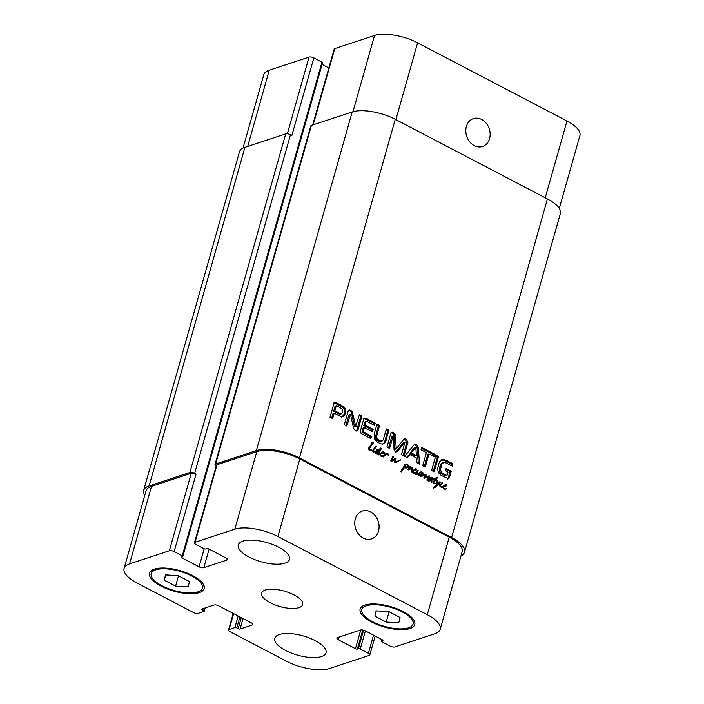 <?xml version="1.0" encoding="UTF-8"?>
<svg xmlns="http://www.w3.org/2000/svg" width="704" height="704" viewBox="0 0 704 704"><rect width="100%" height="100%" fill="white"/><g stroke="black" fill="none" stroke-linecap="round" stroke-linejoin="round"><path stroke-width="1.06" d="M383.451 452.39L381.445 452.954M381.568 453.2L380.565 453.622M382.263 452.786L380.38 453.587M381.753 453.235L382.721 452.989M380.468 453.825L382.395 451.968L383.794 451.836L384.102 452.918L380.081 453.948M384.102 452.918L382.246 453.781M384.243 452.584L382.914 453.306M383.794 451.836L382.606 452.232L383.055 452.98M384.182 452.144L383.407 452.399M383.416 451.704L382.606 452.232M375.751 453.358L378.374 452.179L378.963 450.842L378.462 449.865L375.883 451.282M378.462 449.865L375.628 453.262M376.226 453.068L377.194 452.901M376.042 452.883L375.496 453.068M376.094 452.505L375.39 452.742M376.464 451.642L375.505 451.959M377.124 450.85L375.936 451.238M377.177 450.718L375.989 451.106M380.002 454.001L380.002 454.599L379.095 454.529L378.268 453.059L377.23 453.596L375.566 453.209L375.734 451.546L377.265 449.627L378.664 449.214L379.254 450.34L380.873 447.99L381.506 448.422L378.998 452.646L378.954 453.684L380.002 454.001L378.814 454.986M379.456 454.071L378.77 454.291M379.254 454.018L378.708 454.203M378.954 453.684L378.488 453.834M378.998 452.646L377.81 453.033L377.766 454.071M379.465 451.871L377.81 453.033M380.274 451.053L378.277 452.267M381.506 448.422L380.318 448.818L379.086 451.449M379.993 448.36L380.318 448.818M379.254 450.34L378.726 450.507M379.21 450.05L378.629 450.243M377.819 449.266L378.664 449.214L377.476 449.61L378.022 450.437M376.631 449.654L377.476 449.61M378.268 453.059L376.042 453.983M380.538 454.837L381.304 455.646L383.205 455.858L382.914 456.298L380.354 455.514L380.002 454.599L380.521 454.432L380.063 454.995M383.205 455.858L385.176 453.006L385.678 453.473L385.185 454.256L386.549 453.693L388.45 454.115L388.177 455.4L387.983 454.256L386.311 454.397L383.161 457.002L382.721 456.57L383.706 455.884L381.726 456.685M380.934 456.218L382.017 456.254M382.122 455.822L381.242 456.113M380.354 454.494L380.926 453.763M382.818 456.438L383.442 456.148M383.161 457.002L383.583 456.79L383.143 456.94M383.706 456.333L382.738 456.65M384.402 455.602L383.557 455.875M384.947 455.092L383.214 455.99M385.572 454.661L384.815 455.127M385.238 454.758L384.384 455.057M388.529 454.687L387.983 454.863M388.45 454.115L387.983 454.274M387.93 453.737L386.742 454.133L387.262 454.511M385.361 454.08L386.742 454.133M385.185 454.256L384.041 454.634M385.22 454.194L384.085 454.564M385.308 454.071L384.155 454.458M385.326 453.922L384.278 454.274M385.581 453.622L384.472 453.983M385.678 453.473L384.569 453.842M400.567 459.862L395.859 462.59L394.636 461.155L394.777 459.518L391.688 461.305L390.966 460.539L392.621 456.544L393.254 457.362L391.811 460.434L395.393 458.216L396.141 458.832L395.34 460.9L395.639 461.947L400.567 459.862L396.053 462.554M396.035 461.824L395.058 462.141M395.34 460.9L394.636 461.129M395.542 459.923L394.68 460.214M395.736 459.598L394.689 459.941M395.947 459.263L394.548 459.985M396.044 459.026L394.759 459.65M396.141 458.832L394.856 459.413M395.991 458.427L394.953 459.228M395.824 458.322L394.803 458.814M390.623 460.821L391.292 460.566M392.48 460.17L390.958 460.706M391.978 459.826L391.098 460.117M392.322 459.131L391.327 459.457M392.33 459.096L391.336 459.422M392.55 458.656L391.512 458.999M392.814 458.242L391.688 458.612M393.254 457.362L391.846 458.198M393.21 456.808L392.374 457.09M393.818 460.099L392.806 460.874M394.777 459.518L392.63 460.486M397.918 461.736L396.73 462.132M396.713 462.387L395.859 462.59M399.802 460.566L398.614 460.962M400.171 460.293L398.983 460.68M446.151 485.214L444.145 485.778M444.268 486.015L443.265 486.446M444.963 485.602L443.08 486.402M444.453 486.05L445.43 485.804M440.889 484.352L439.718 484.739L442.429 482.75L442.886 483.745L441.487 483.824L440.229 485.61L440.757 486.438L442.675 486.728L445.104 484.792L446.882 484.959L446.802 485.734L443.238 487.159L444.004 488.462L446.116 489.051L443.846 488.902L442.71 487.617L442.807 486.737L441.522 487.546M444.99 489.35L445.764 489.095M446.274 488.919L445.729 489.104M446.398 488.814L445.474 489.122M446.415 488.699L445.21 489.21M443.634 489.034L445.227 489.095M444.822 488.646L443.942 488.937M443.238 487.652L442.763 487.81M443.238 487.159L442.702 487.344M446.802 485.734L444.946 486.605M446.952 485.399L445.614 486.121M446.494 484.651L445.306 485.047L445.764 485.795M446.882 484.959L446.107 485.214M446.116 484.519L445.306 485.047M442.675 486.728L441.619 487.124M440.915 487.089L441.487 487.115M440.757 486.438L440.167 486.631M440.229 485.61L439.666 485.795M440.431 484.88L439.639 485.144M441.892 483.613L439.701 484.739M440.704 484L441.69 483.683M442.429 482.75L441.241 483.146L441.778 483.991M442.71 487.159L439.947 486.42L439.718 484.73M442.763 486.79L441.575 487.186M412.87 468.442L411.814 471.979L411.162 471.53L411.18 470.263L412.104 468.389L408.241 469.806L408.091 468.97L409.878 466.162L410.45 466.831L409.059 468.996L412.491 467.676L412.87 468.442L411.928 468.75M412.491 467.676L411.303 468.063L411.682 468.829M410.678 468.142L411.303 468.063M407.959 469.357L409.367 468.811M410.45 466.831L409.314 467.21M408.751 468.028L407.968 469.234M410.432 466.488L409.57 466.77M410.916 468.776L408.487 469.894M412.104 468.389L410.282 468.952M411.761 470.686L411.083 470.914M412.614 469.022L411.585 469.357M415.835 473.106L417.798 470.166L418.132 470.686L416.249 473.898L417.578 473.933L421.089 471.847L419.417 474.188L419.452 474.962L421.08 475.015L419.962 475.631L419.214 475.482L418.704 474.162L415.862 474.382L415.703 473.202L412.738 472.463L412.447 470.932L415.8 468.653L414.612 469.049L415.448 469.929L414.638 470.738M420.57 475.464L422.286 472.454L422.963 473.519L421.758 475.534L425.911 474.188L426.166 475.138L424.882 477.47L429.475 475.957L427.768 480.533L427.152 480.656L427.029 479.574L428.93 476.502L423.896 478.139L425.339 474.883L421.062 476.538L420.332 476.238L420.842 475.35L420.27 475.543M421.08 475.015L419.654 475.746M420.948 474.848L419.892 475.411M420.27 474.998L419.76 475.235M419.883 475.024L419.003 475.314M419.452 474.962L418.88 475.147M419.355 474.584L418.783 474.778M419.417 474.188L418.766 474.399M420.376 472.982L418.229 474.575M420.746 472.56L419.188 473.37M421.062 472.12L419.558 472.956M421.089 471.847L419.918 472.234M417.578 473.933L415.765 474.426M416.953 474.038L415.879 474.39M416.249 473.898L415.747 474.056M416.337 473.264L415.668 473.493M416.539 472.683L416.073 472.833M417.657 471.152L416.486 471.539M417.921 470.923L416.469 471.539M418.132 470.686L416.733 471.31M418.15 470.448L417.05 470.809M415.8 468.653L416.574 469.093L416.486 469.867L412.922 471.302L413.697 472.595L415.818 472.824L414.533 473.475M421.414 476.423L420.948 476.555M423.359 475.684L422.277 476.115M424.151 475.279L422.171 476.071M425.339 474.883L423.192 475.587M424.75 478.183L423.896 478.139M427.178 477.127L424.266 478.306M428.56 476.573L425.99 477.523M427.372 476.969L428.296 476.661M427.566 480.366L427.09 480.515M428.454 478.412L427.319 478.79M429.211 477.462L427.266 478.799M429.475 475.957L428.287 476.344L428.023 477.858M429.757 476.362L428.789 476.687M428.657 475.974L427.469 476.362L428.287 476.344M426.439 476.617L427.469 476.362M425.181 477.418L423.694 477.866M424.882 477.47L423.975 477.77M425.718 476.124L424.635 476.485M426.017 475.543L425.075 475.86M426.166 475.138L425.251 475.438M425.911 474.188L424.723 474.584L424.978 475.526M423.79 474.725L424.723 474.584M423.834 474.707L424.468 474.478M421.758 475.534L420.57 475.93L421.775 473.915M422.963 473.519L421.934 473.862M422.972 472.727L422.303 472.947M415.844 469.348L413.838 469.911M413.952 470.149L412.958 470.58M414.656 469.735L412.764 470.536M414.137 470.184L415.114 469.938M415.818 472.824L415.219 473.255M413.318 473.167L414.63 473.211M414.506 472.78L413.635 473.07M412.931 471.786L412.447 471.944M412.922 471.302L412.386 471.478M413.565 470.677L412.421 471.099M413.283 470.774L412.43 471.055M416.486 469.867L415.298 470.254M416.636 469.533L415.448 469.929M416.574 469.093L415.791 469.357M416.178 468.794L414.99 469.181M436.999 480.665L437.43 484.449L439.648 481.862L440.352 482.319L434.755 487.731L433.004 487.854L436.841 484.871L436.454 480.366L435.6 479.97L433.787 482.416L434.034 483.076L435.838 483.454L433.84 483.63L433.224 481.906L434.782 479.644L433.708 479.635L433.4 478.94L435.292 479.142L437.29 477.189L437.606 477.664L436.058 479.477L437.175 480.762L436.392 480.867M436.542 479.829L435.873 480.058M436.55 479.802L435.829 480.04M436.119 479.468L434.87 479.873L435.362 480.19M434.931 479.864L436.418 478.051L437.606 477.664M436.102 477.585L436.418 478.051M435.292 479.142L434.166 479.512M433.382 479.274L434.104 479.53M434.57 478.887L433.435 479.257M435.23 483.806L434.658 483.842M433.858 483.674L434.65 483.842M435.046 483.287L433.91 483.657M434.421 483.226L433.62 483.49M434.034 483.076L433.409 483.287M433.752 482.768L433.224 482.935M433.787 482.416L433.171 482.618M435.6 479.97L433.523 481.175M436.638 486.438L433.567 488.118M439.657 483.094L438.469 483.481L435.45 486.825M440.352 482.319L438.469 483.481M440.22 482.082L439.226 482.407M440.07 481.906L439.463 482.108M437.43 484.449L436.841 484.642M436.832 482.486L436.225 482.689M373.833 450.041L373.525 450.833L372.962 450.402L374.889 447.26L375.514 447.85L372.997 450.322M374.59 448.756L373.481 449.117M375.434 447.955L373.402 449.143M375.514 447.85L374.246 448.342M375.434 447.559L374.326 448.246M375.162 447.304L374.678 447.462M373.322 442.763L369.486 448.545L369.503 449.381L372.962 450.402L369.873 450.296L368.887 449.53L368.676 448.298L372.152 442.878L372.997 442.262L373.322 442.763L372.134 443.15L370.172 446.028M372.768 451.176L373.498 450.938L372.768 451.176L373.278 451.933L374.906 451.722L373.842 452.074M374.59 451.396L373.718 452.118M373.498 450.938L373.754 451.51L375.778 451L374.906 451.722M373.754 451.51L375.302 451.202L373.419 451.704M373.542 451.502L373.014 451.678M373.446 451.202L372.856 451.396M372.962 450.402L372.513 450.78M371.078 449.865L370.04 450.287M369.503 449.381L368.905 449.583M369.486 448.545L368.544 448.853M369.89 447.638L368.808 447.99M371.246 445.658L370.058 446.046L368.702 448.026M371.694 444.954L370.506 445.35M372.222 444.497L371.149 444.787M373.446 442.922L372.258 443.318M371.809 442.658L372.134 443.15M372.874 450.666L371.967 450.683M376.561 446.266L376.42 446.943L375.707 446.204L376.561 446.266L375.813 446.512M376.341 446.213L375.769 446.398M432.555 481.853L431.622 482.222L431.015 480.726L428.842 481.008L429.317 478.491L430.866 477.506L432.177 477.242L432.678 477.954L431.966 478.72L432.247 477.849L431.649 477.963L429.141 480.137L429.299 480.744L430.434 480.48L432.731 478.166L433.198 478.509L431.684 480.726L431.728 481.791L432.555 481.853L431.561 482.187M432.168 481.818L431.402 482.073M431.728 481.791L431.262 481.941M431.684 480.726L430.989 480.955M431.05 480.154L430.628 480.85M432.898 478.984L431.825 479.336M433.057 478.746L432.045 479.072M433.198 478.509L432.247 478.826M430.434 480.48L428.789 480.911M429.141 480.137L428.613 480.304M432.186 477.902L428.903 479.204M432.441 478.421L431.543 478.72M432.678 477.954L432.027 478.174M432.432 477.374L431.244 477.77L431.499 478.35M432.177 477.242L431.244 477.77M430.338 477.734L430.989 477.638M404.967 466.382L404.386 467.403L408.038 466.664L406.894 464.728L404.606 464.957L404.738 464.059L406.938 464.015L408.804 465.564L408.989 466.822L406.534 467.993L404.158 467.905L401.227 471.935L400.743 471.478L404.721 465.194L405.698 465.397L403.92 466.726M405.346 465.925L403.339 467.5M405.698 465.397L404.158 466.321M402.6 470.131L400.77 471.407M402.873 469.762L401.421 470.518M404.026 467.949L402.97 468.301L401.685 470.149M404.158 467.905L402.75 468.574M407.484 467.764L406.894 467.914M408.716 467.227L407.255 467.799M407.528 467.614L408.989 466.822M408.804 465.564L408.17 465.775M406.938 464.015L406.102 464.596M404.703 464.2L405.75 464.402M404.624 464.834L405.284 464.614L404.615 464.869M403.269 467.799L406.833 467.298M404.386 467.403L403.286 467.764M404.527 467.104L403.41 467.474M464.543 552.138L560.366 213.523A31.944 12.021 -164.2 0 0 547.43 198.95L395.261 119.302A31.944 12.021 -164.2 0 0 352.185 111.954L311.414 125.4A3.546 1.338 -164.2 0 0 310.807 125.902L214.993 464.517A3.546 1.338 15.8 0 1 215.6 464.015L256.362 450.569A31.944 12.021 15.8 0 1 299.438 457.917L451.616 537.566A31.944 12.021 15.8 0 1 464.543 552.138A31.944 12.021 15.8 0 1 460.97 555.896M383.046 443.96L380.961 443.854L377.494 442.262L374.255 438.715L374.176 434.122L377.027 424.054L379.614 425.41L376.587 436.498L376.79 438.126L379.21 440.537L382.228 440.977L383.187 439.93L386.382 428.956L388.969 430.311L385.343 442.279L383.372 443.872M380.644 441.091L382.228 440.977M436.014 454.934L438.601 456.289L434.218 471.803L431.622 470.439L436.014 454.934M404.668 456.333L413.794 445.113L414.902 444.303L416.548 444.55L418.308 447.48L419.558 464.13L416.83 462.695L416.522 458.04L409.904 454.582L407.396 457.758L404.668 456.333M355.67 426.29L359.366 414.814L361.882 416.134L358.063 429.634L357.007 431.033L355.397 430.742L353.549 428.287L350.469 414.383L346.843 426.07L344.326 424.75L348.163 411.18L349.21 409.842L352.176 411.259L355.67 426.29L354.482 426.686L355.854 426.527M354.86 426.862L356.048 426.466M350.469 414.383L348.876 415.07L345.902 425.577M364.346 427.469L363.352 431.816L371.527 436.322L370.867 438.645L361.099 433.453L360.492 430.566L363.607 419.584L364.531 418.211L366.353 418.475L375.179 423.095L374.519 425.418L367.083 421.529L365.939 421.846L365.006 425.146L373.164 429.414L372.504 431.737L364.346 427.469L363.158 427.865L362.164 432.203L370.339 436.709L369.934 438.152M364.531 418.211L365.482 418.132L364.294 418.519L373.991 423.482L373.586 424.926M344.995 414.278L342.936 416.847L340.622 416.504L334.171 413.134L332.622 418.625L330.026 417.27L333.881 403.638L334.717 402.609L336.442 402.82L342.989 406.243L345.444 408.602L345.796 411.004L344.995 414.278L343.807 414.665L341.748 417.243M334.717 402.609L335.623 402.521L334.435 402.917L342.399 406.974L344.265 408.989L344.608 411.391L343.807 414.665M405.002 442.191L397.945 450.877L396.889 451.906L395.454 451.713L394.073 449.671L393.237 435.961L389.523 448.413L386.936 447.049L390.799 433.4L392.251 432.142L395.094 433.998L396.29 448.765L403.304 439.894L404.835 438.803L406.287 439.173L407.933 442.376L404.07 456.025L401.474 454.661L405.002 442.191M404.862 442.042L403.198 442.772L395.701 452.294M393.237 435.961L391.723 436.594L388.582 447.92M396.07 447.999L394.891 448.395L395.102 449.161L396.818 448.395M434.386 456.746L429 453.93L425.269 467.122L422.682 465.758L426.413 452.575L421.045 449.768L421.705 447.445L435.046 454.423L434.386 456.746M446.23 475.42L445.051 475.816L447.128 475.156L448.017 472.085L445.456 470.738L446.072 468.547L451.229 471.24L449.46 477.497L448.518 478.755L441.188 475.446L438.328 472.551L437.65 468.767L438.962 463.241L439.798 461.498L442.534 459.439L446.134 460.231L452.971 463.804L452.311 466.136L446.195 462.933L443.766 462.475L441.962 464.05L440.519 469.146L441.285 472.446L446.811 475.438M446.644 475.49L445.623 475.825M442.693 473.563L441.505 473.959L445.051 475.816M441.285 472.446L440.097 472.833L441.505 473.959M440.519 470.571L439.34 470.958L440.097 472.833M440.475 469.982L439.287 470.378L439.34 470.958M440.519 469.146L439.331 469.542L439.287 470.378M441.047 466.47L439.859 466.858L439.331 469.542M441.962 464.05L440.774 464.446L439.859 466.858M442.35 463.39L440.774 464.446M442.675 463.03L441.162 463.778M443.766 462.475L441.487 463.417M452.971 463.804L451.783 464.2L451.37 465.643M446.134 460.231L444.946 460.618L451.783 464.2M441.346 459.835L444.946 460.618M449.46 477.497L447.33 479.142M451.229 471.24L450.041 471.636L448.272 477.884M445.826 469.427L450.041 471.636M429 453.93L427.812 454.326L424.336 466.629M435.046 454.423L433.858 454.819L433.444 456.262M421.458 448.325L433.858 454.819M407.933 442.376L406.745 442.763L403.137 455.532M406.287 439.173L405.099 439.569L406.745 442.763M403.647 439.19L405.099 439.569M395.102 449.161L395.639 448.782L395.102 449.161M395.094 433.998L393.906 434.386L394.891 448.395M393.589 432.529L392.401 432.916L393.906 434.386M393.378 432.414L392.401 432.916M391.063 432.529L392.19 432.81M392.911 436.198L391.723 436.594M392.049 436.348L392.982 436.04M404.386 442.376L403.198 442.772M337.005 405.777L335.289 406.129L333.643 411.198L339.478 414.172L341.616 413.697L342.672 411.805L342.778 409.429L337.005 405.777M336.829 405.715L336.09 406.366L334.831 410.802L340.199 413.609L341.616 413.697M340.199 413.609L339.011 414.005M334.831 410.802L333.643 411.198M344.52 415.342L343.332 415.73M345.338 413.222L344.15 413.618M345.796 411.004L344.608 411.391M345.444 408.602L344.265 408.989M344.265 407.053L343.077 407.44M336.442 402.82L335.254 403.207M333.529 403.005L334.435 402.917M334.171 413.134L332.983 413.521L331.681 418.132M363.317 431.103L362.129 431.499M373.164 429.414L371.976 429.801L371.562 431.244M365.006 425.146L363.818 425.533L371.976 429.801M365.939 421.846L364.751 422.233L363.818 425.533M366.01 421.661L364.751 422.233M366.318 421.388L364.822 422.048M375.179 423.095L373.991 423.482M363.343 418.607L364.294 418.519M371.527 436.322L370.339 436.709M364.179 432.476L362.991 432.863M363.352 431.816L362.164 432.203M355.626 426.131L354.482 426.686M352.695 412.526L351.507 412.922L354.438 426.527M352.176 411.259L350.988 411.655L351.507 412.922M350.865 410.168L349.677 410.555L350.988 411.655M348.709 410.23L349.677 410.555M350.064 414.682L348.876 415.07M358.063 429.634L356.875 430.021L356.321 431.042M361.882 416.134L360.694 416.522L356.875 430.021M359.119 415.694L360.694 416.522M416.442 455.602L415.782 447.278L411.154 452.839L416.442 455.602L415.254 455.998L409.966 453.226L411.154 452.839M415.782 447.278L414.286 447.779L409.966 453.226M414.594 447.665L415.492 447.366M409.904 454.582L408.716 454.969L406.771 457.433M418.308 447.48L417.12 447.876L418.29 463.47M416.548 444.55L415.369 444.937L417.12 447.876M414.313 444.646L415.369 444.937M435.758 455.814L437.413 456.676L433.277 471.31M438.601 456.289L437.413 456.676M376.79 438.126L375.602 438.522L376.702 440.044L379.456 441.478M376.587 436.498L375.399 436.885L375.602 438.522M379.614 425.41L378.426 425.806L375.399 436.885M376.772 424.943L378.426 425.806M385.343 442.279L382.615 444.101M386.126 440.37L384.938 440.766L384.155 442.675M388.969 430.311L387.781 430.698L384.938 440.766M386.126 429.836L387.781 430.698M379.21 440.537L378.022 440.933M377.89 439.648L376.702 440.044M489.579 138.626A14.678 11.88 -108.3 0 1 482.566 146.485A14.678 11.88 -108.3 0 1 466.69 136.277A14.678 11.88 -108.3 0 1 473.37 118.615A14.678 11.88 -108.3 0 1 486.244 123.279A14.678 11.88 -108.3 0 1 489.579 138.626M378.532 531.045A14.678 11.88 -108.3 0 1 371.527 538.903A14.678 11.88 -108.3 0 1 355.643 528.695A14.678 11.88 -108.3 0 1 362.331 511.034A14.678 11.88 -108.3 0 1 375.197 515.698A14.678 11.88 -108.3 0 1 378.532 531.045M315.225 640.64A26.62 10.014 15.8 0 1 325.996 652.784A26.62 10.014 15.8 0 1 297.66 655.169A26.62 10.014 15.8 0 1 274.762 638.282A26.62 10.014 15.8 0 1 315.225 640.64M278.758 547.254A26.62 10.014 15.8 0 1 289.538 559.398A26.62 10.014 15.8 0 1 261.193 561.792A26.62 10.014 15.8 0 1 238.304 544.905A26.62 10.014 15.8 0 1 278.758 547.254M175.595 586.133L164.252 580.193L165.502 574.939L178.103 575.617L189.446 581.557L188.197 586.81L175.595 586.133L178.508 575.837M164.252 580.193L165.73 574.948M386.197 622.063L374.854 616.123L376.103 610.87L388.705 611.556L400.048 617.496L398.798 622.75L386.197 622.063L389.11 611.767M374.854 616.123L376.341 610.887M191.69 575.978A26.62 10.014 -164.2 0 0 151.228 573.628A26.62 10.014 -164.2 0 0 174.126 590.515A26.62 10.014 -164.2 0 0 202.462 588.122A26.62 10.014 -164.2 0 0 191.69 575.978M192.676 575.652A28.398 10.683 15.8 0 1 204.178 588.606A28.398 10.683 15.8 0 1 173.941 591.158A28.398 10.683 15.8 0 1 149.521 573.144A28.398 10.683 15.8 0 1 192.676 575.652M402.292 611.917A26.62 10.014 -164.2 0 0 361.838 609.558A26.62 10.014 -164.2 0 0 384.727 626.446A26.62 10.014 -164.2 0 0 413.072 624.061A26.62 10.014 -164.2 0 0 402.292 611.917M403.286 611.591A28.398 10.683 15.8 0 1 414.779 624.545A28.398 10.683 15.8 0 1 384.542 627.088A28.398 10.683 15.8 0 1 360.131 609.074A28.398 10.683 15.8 0 1 403.286 611.591M427.284 614.689A31.944 12.021 15.8 0 1 440.211 629.262A31.944 12.021 15.8 0 1 434.738 633.794L394.962 646.914A3.546 1.338 15.8 0 1 390.174 646.096L382.034 641.837A1.417 0.537 15.8 0 1 381.462 641.186A1.417 0.537 15.8 0 1 381.7 640.983L382.694 640.658A1.417 0.537 -164.2 0 0 382.941 640.455A1.417 0.537 -164.2 0 0 382.36 639.813L365.235 630.846A3.546 1.338 -164.2 0 0 360.448 630.027L337.498 637.604A3.546 1.338 -164.2 0 0 336.89 638.106A3.546 1.338 -164.2 0 0 338.325 639.725L355.45 648.692A1.417 0.537 -164.2 0 0 357.368 649.018L358.354 648.692A1.417 0.537 15.8 0 1 360.272 649.018L368.412 653.277A3.546 1.338 15.8 0 1 369.846 654.896A3.546 1.338 15.8 0 1 369.239 655.398L329.463 668.518A31.944 12.021 15.8 0 1 286.387 661.17L229.953 631.629A3.546 1.338 15.8 0 1 228.518 630.01A3.546 1.338 15.8 0 1 229.126 629.508L234.863 627.616A1.417 0.537 15.8 0 1 236.782 627.942L238.181 628.681A1.417 0.537 -164.2 0 0 240.099 629.006L252.164 625.02A3.546 1.338 -164.2 0 0 252.771 624.518A3.546 1.338 -164.2 0 0 251.337 622.899L218.768 605.854A3.546 1.338 -164.2 0 0 213.981 605.035L201.916 609.022A1.417 0.537 -164.2 0 0 201.67 609.224A1.417 0.537 -164.2 0 0 202.242 609.866L203.65 610.606A1.417 0.537 15.8 0 1 204.222 611.248A1.417 0.537 15.8 0 1 203.975 611.45L198.238 613.342A3.546 1.338 15.8 0 1 193.45 612.533L137.025 582.991A31.944 12.021 15.8 0 1 124.089 568.418A31.944 12.021 15.8 0 1 129.562 563.895L169.338 550.774A3.546 1.338 15.8 0 1 174.126 551.593L182.266 555.852A1.417 0.537 15.8 0 1 182.838 556.494A1.417 0.537 15.8 0 1 182.6 556.697L181.606 557.022A1.417 0.537 -164.2 0 0 181.368 557.225A1.417 0.537 -164.2 0 0 181.94 557.876L199.065 566.834A3.546 1.338 -164.2 0 0 203.852 567.653L226.811 560.085A3.546 1.338 -164.2 0 0 227.418 559.583A3.546 1.338 -164.2 0 0 225.975 557.964L208.85 548.997A1.417 0.537 -164.2 0 0 206.941 548.671L205.946 548.997A1.417 0.537 15.8 0 1 204.037 548.671L195.888 544.412A3.546 1.338 15.8 0 1 194.454 542.793A3.546 1.338 15.8 0 1 195.061 542.282L234.837 529.162A31.944 12.021 15.8 0 1 277.913 536.518L427.284 614.689L449.222 537.161A31.944 12.021 15.8 0 1 462.15 551.734L440.211 629.262M294.026 594.924A21.296 8.017 15.8 0 1 302.641 604.639A21.296 8.017 15.8 0 1 279.972 606.549A21.296 8.017 15.8 0 1 261.659 593.041A21.296 8.017 15.8 0 1 294.026 594.924M312.682 124.986L334.154 49.104A3.546 1.338 15.8 0 1 334.761 48.602L374.537 35.482A31.944 12.021 15.8 0 1 417.613 42.83L566.975 121.009A31.944 12.021 15.8 0 1 579.911 135.582L559.284 208.454M243.03 148.104L263.789 74.738A31.944 12.021 15.8 0 1 269.262 70.206L309.038 57.086A3.546 1.338 15.8 0 1 313.826 57.904L321.966 62.163A1.417 0.537 15.8 0 1 322.538 62.814L182.838 556.494M322.08 64.425L328.821 67.945M313.826 57.904L291.878 135.441L290.479 134.702A3.546 1.338 -164.2 0 0 285.692 133.883L244.93 147.33A31.944 12.021 -164.2 0 0 239.457 151.862L143.634 490.477A31.944 12.021 15.8 0 1 149.107 485.954L189.878 472.507A3.546 1.338 15.8 0 1 194.656 473.317L196.064 474.056L174.126 551.593M124.089 568.418L146.027 490.882A31.944 12.021 15.8 0 1 151.501 486.358L191.277 473.238A3.546 1.338 15.8 0 1 196.064 474.056M194.454 542.793L216.392 465.256A3.546 1.338 15.8 0 1 216.999 464.754L256.775 451.634A31.944 12.021 15.8 0 1 299.851 458.982L449.222 537.161M216.181 466.004A3.546 1.338 15.8 0 1 214.993 464.517M144.716 495.546A31.944 12.021 15.8 0 1 143.634 490.477M392.172 459.483L391.204 459.8M393.034 457.802L391.882 458.181M393.298 460.522L392.11 460.909M410.344 469.11L409.156 469.506M412.148 469.832L411.224 470.14M412.738 468.741L411.752 469.066M437.994 484.906L436.806 485.294M370.577 446.653L369.389 447.04M372.891 443.643L371.703 444.03M405.522 465.23L404.58 465.538M395.261 119.302L299.438 457.917M451.616 537.566L547.43 198.95M395.446 435.785L394.258 436.172M393.07 432.309L391.882 432.696M397.945 450.877L396.757 451.273M336.09 406.366L334.902 406.762M345.594 412.166L344.406 412.562M343.587 406.578L342.399 406.974M342.989 406.243L341.801 406.63M366.353 418.475L365.165 418.862M376.878 435.072L375.698 435.468M545.248 197.806L566.975 121.009M247.694 146.423L269.262 70.206M287.338 133.778L309.038 57.086M313.192 124.81L334.761 48.602M352.968 111.716L374.537 35.482M395.886 119.627L417.613 42.83M339.073 637.085L338.325 639.725M373.525 635.184L368.412 653.277M233.622 613.624L229.126 629.508M252.525 623.77L252.164 625.02M151.501 486.358L129.562 563.895M191.277 473.238L169.338 550.774M204.186 548.742L199.065 566.834M209.097 549.129L203.852 567.653M227.163 558.835L226.811 560.085M216.999 464.754L195.061 542.282M256.775 451.634L234.837 529.162M299.851 458.982L277.913 536.518M256.362 450.569L352.185 111.954M215.6 464.015L311.414 125.4M181.94 557.876L182.239 556.82M182.266 555.852L321.966 62.163M194.656 473.317L290.479 134.702M189.878 472.507L285.692 133.883M149.107 485.954L244.93 147.33M203.65 610.606L204.318 608.23M202.242 609.866L202.541 608.81M240.099 629.006L243.047 618.561M238.181 628.681L241.305 617.646M236.782 627.942L239.897 616.915M234.863 627.616L238.154 616M360.272 649.018L365.385 630.925M358.354 648.692L363.581 630.203M357.368 649.018L362.745 630.01M355.45 648.692L360.747 629.957M382.694 640.658L382.835 640.156M381.7 640.983L382.078 639.663M379.245 454.863L380.433 454.467M383.68 455.497L384.868 455.11M394.662 462.343L395.85 461.956M390.914 460.759L392.102 460.363M442.508 486.922L443.696 486.526M440.59 484.035L441.778 483.648M423.676 475.376L424.864 474.989M427.222 477.013L428.41 476.626M412.192 471.055L413.38 470.668M434.878 479.873L436.066 479.477M373.234 451.774L374.422 451.378M428.78 481.122L429.968 480.726M430.514 478.342L431.702 477.954M402.89 468.318L404.078 467.931M407.422 467.588L408.61 467.201M445.526 475.869L446.714 475.473M395.278 449.126L396.466 448.738M391.908 436.339L393.096 435.943M403.55 442.438L404.738 442.042M340.199 414.172L341.387 413.785M335.342 406.111L336.53 405.715M349.14 414.753L350.328 414.366M354.763 426.923L355.951 426.536M414.436 447.665L415.624 447.278M152.24 570.046L151.228 573.628M203.474 584.549L202.462 588.122M362.85 605.986L361.838 609.558M414.084 620.479L413.072 624.061M375.179 636.055L369.846 654.896M233.209 613.413L228.518 630.01M204.222 611.248L205.154 607.948M381.462 641.186L381.92 639.575"/></g></svg>
